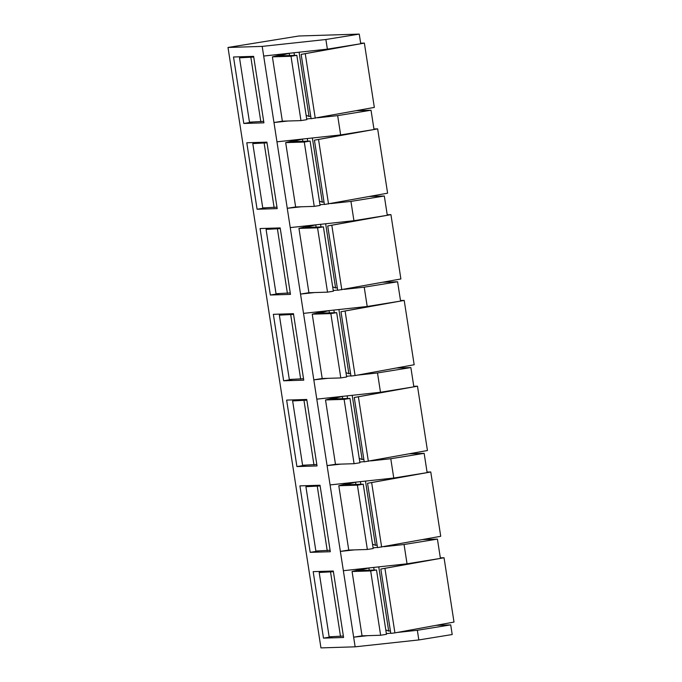 <?xml version="1.0" encoding="UTF-8"?>
<svg xmlns="http://www.w3.org/2000/svg" width="682" height="682" viewBox="0 0 682 682"><rect width="100%" height="100%" fill="white"/><g stroke="black" fill="none" stroke-linecap="round" stroke-linejoin="round"><path stroke-width="1.02" d="M327.377 49.147L263.687 56.043L262.195 46.393L325.877 39.505L327.377 49.147L360.744 43.75L364.367 43.077L360.659 43.196M317.497 117.807L337.667 115.625L340.65 134.925L276.96 141.822L273.976 122.521L287.983 121.004M306.695 118.983L311.077 118.506M330.77 203.586L350.94 201.403L353.932 220.704L290.242 227.6L287.258 208.3L301.256 206.782M319.977 204.753L324.351 204.285M344.052 289.364L364.222 287.182L367.206 306.482L303.524 313.37L300.532 294.078L314.538 292.561M333.259 290.532L337.633 290.055M357.334 375.143L377.504 372.952L380.488 392.252L316.798 399.149L313.814 379.848L327.82 378.331M346.533 376.311L350.915 375.833M370.607 460.913L390.777 458.73L393.77 478.031L330.079 484.928L327.087 465.627L341.094 464.11M359.815 462.081L364.188 461.612M383.889 546.691L404.059 544.509L407.043 563.809L343.361 570.706L340.369 551.406L354.376 549.888M373.097 547.859L377.47 547.39M397.171 632.47L417.341 630.287L418.833 639.938L355.143 646.826L353.651 637.176L367.649 635.667M386.37 633.638L390.752 633.16M262.195 46.393L228.001 47.467L320.949 647.9L355.143 646.826M418.833 639.938L452.2 634.533L450.708 624.883L417.341 630.287M313.183 571.644L333.302 571.022L343.592 637.491L323.481 638.122L313.183 571.644M407.043 563.809L440.419 558.405L444.042 557.74L440.333 557.85M299.91 485.874L320.02 485.243L330.31 551.721L310.199 552.352L299.91 485.874M393.77 478.031L427.137 472.635L430.768 471.961L427.051 472.08M286.628 400.095L306.747 399.464L317.036 465.942L296.917 466.573L286.628 400.095M380.488 392.252L413.855 386.856L417.486 386.183L413.769 386.302M273.354 314.317L293.465 313.686L303.754 380.164L283.644 380.795L273.354 314.317M367.206 306.482L400.581 301.077L404.204 300.412L400.496 300.523M260.072 228.547L280.183 227.916L290.481 294.385L270.362 295.016L260.072 228.547M353.932 220.704L387.299 215.299L390.931 214.634L387.214 214.753M246.79 142.768L266.909 142.137L277.199 208.615L257.08 209.246L246.79 142.768M340.65 134.925L374.017 129.529L377.649 128.855L373.932 128.975M380.633 635.257L370.676 570.928L376.515 569.982L386.472 634.311L380.633 635.257L362.031 635.837L353.651 637.176L343.361 570.706M348.749 550.05L340.369 551.406L330.079 484.928M354.077 463.7L344.12 399.371L349.96 398.424L359.917 462.763L354.077 463.7L335.476 464.289L327.087 465.627L316.798 399.149M340.804 377.93L330.838 313.592L336.678 312.654L346.644 376.984L340.804 377.93L322.194 378.51L313.814 379.848L303.524 313.37M308.912 292.714L300.532 294.078L290.242 227.6M314.24 206.373L304.283 142.044L310.122 141.097L320.08 205.427L314.24 206.373L295.638 206.961L287.258 208.3L276.96 141.822M300.967 120.603L291.001 56.265L296.841 55.319L306.806 119.657L300.967 120.603L282.357 121.183L273.976 122.521L263.687 56.043M263.917 122.837L243.806 123.468L233.517 56.99L253.627 56.359L263.917 122.837M325.877 39.505L359.252 34.1L360.744 43.75M228.001 47.467L298.904 35.993L359.252 34.1M436.122 625.343L450.708 624.883M323.481 638.122L332.151 636.724M360.275 569.513L360.181 568.882M356.456 110.68L371.034 110.228L374.017 129.529M369.729 196.459L384.316 196.007L387.299 215.299M383.011 282.237L397.589 281.777L400.581 301.077M396.293 368.016L410.871 367.555L413.855 386.856M409.567 453.786L424.153 453.334L427.137 472.635M422.849 539.564L437.426 539.104L440.419 558.405M437.426 539.104L404.059 544.509M310.199 552.352L318.869 550.945M347.002 483.743L346.899 483.103M424.153 453.334L390.777 458.73M296.917 466.573L305.596 465.167M333.72 397.964L333.617 397.333M410.871 367.555L377.504 372.952M283.644 380.795L292.314 379.388M320.438 312.185L320.344 311.555M397.589 281.777L364.222 287.182M270.362 295.016L279.032 293.618M307.164 226.415L307.062 225.776M384.316 196.007L350.94 201.403M257.08 209.246L265.758 207.84M293.882 140.637L293.789 139.998M371.034 110.228L337.667 115.625M243.806 123.468L252.476 122.061M280.6 54.858L280.507 54.228M263.695 121.387L249.476 122.155L239.518 57.825L253.738 57.049M364.367 43.077L374.333 107.415L311.111 118.736L301.154 54.398L360.471 43.793M310.719 116.187L309.031 116.434L306.124 115.284M282.357 121.183L272.399 56.853L291.001 56.265M280.524 54.364L282.962 54.287L272.399 56.853M260.839 121.805L250.882 57.467M246.262 56.589L239.518 57.825M315.246 118.225L305.289 53.887M348.792 45.685L301.154 54.398M309.031 116.434L299.083 52.216M294.436 55.395L294.027 52.761M253.67 56.623L247.89 56.538M289.552 55.549L289.211 53.332L288.605 53.349M296.841 55.319L278.648 55.89L289.211 53.332M276.977 207.157L262.758 207.933L252.8 143.604L267.012 142.828M377.649 128.855L387.606 193.185L324.393 204.506L314.428 140.177L373.745 129.571M323.993 201.966L322.305 202.213L319.406 201.062M295.638 206.961L285.681 142.623L304.283 142.044M293.806 140.142L296.244 140.066L285.681 142.623M274.121 207.575L264.164 143.246M259.544 142.368L252.8 143.604M328.528 203.995L318.571 139.665M362.065 131.464L314.428 140.177M322.305 202.213L312.365 137.986M307.71 141.174L307.309 138.54M266.943 142.393L261.172 142.316M302.834 141.327L302.493 139.102L301.879 139.128M310.122 141.097L291.922 141.668L302.493 139.102M333.362 291.205L327.522 292.152L308.912 292.731L298.955 228.402L317.565 227.822L323.404 226.876L333.362 291.205M290.251 292.936L276.031 293.712L266.074 229.374L280.293 228.606M390.931 214.634L400.888 278.964L337.667 290.285L327.71 225.955L387.026 215.35M337.275 287.744L335.587 287.983L332.688 286.832M327.522 292.152L317.565 227.822M307.088 225.913L309.526 225.836L298.955 228.402M287.403 293.354L277.438 229.024M272.826 228.146L266.074 229.374M341.81 289.773L331.844 225.444M375.347 217.234L327.71 225.955M335.587 287.983L325.646 223.764M320.992 226.953L320.583 224.31M280.225 228.172L274.445 228.095M316.116 227.106L315.766 224.881L315.161 224.898M323.404 226.876L305.204 227.447L315.766 224.881M303.533 378.715L289.313 379.482L279.356 315.152L293.575 314.385M404.204 300.412L414.17 364.742L355.083 375.552L350.949 376.063L340.991 311.725L400.308 301.12M350.557 373.514L348.869 373.762L345.962 372.611M322.194 378.51L312.237 314.18L330.838 313.592M320.361 311.691L322.799 311.614L312.237 314.18M300.677 379.132L290.72 314.794M286.099 313.916L279.356 315.152M355.083 375.552L345.126 311.214M388.629 303.013L340.991 311.725M348.869 373.762L338.92 309.543M334.274 312.723L333.865 310.088M293.507 313.95L287.727 313.865M329.389 312.876L329.048 310.66L328.434 310.677M336.678 312.654L318.485 313.217L329.048 310.66M316.806 464.493L302.595 465.26L292.629 400.931L306.849 400.155M417.486 386.183L427.443 450.521L364.222 461.833L354.265 397.504L413.582 386.899M363.83 459.293L362.142 459.54L359.243 458.389M335.476 464.289L325.519 399.95L344.12 399.371M333.643 397.47L336.081 397.393L325.519 399.95M313.959 464.902L304.002 400.573M299.381 399.695L292.629 400.931M368.365 461.33L358.408 396.992M401.903 388.791L354.265 397.504M362.142 459.54L352.202 395.321M347.547 398.501L347.138 395.867M306.781 399.729L301.009 399.643M342.671 398.655L342.33 396.43L341.716 396.455M349.96 398.424L331.759 398.996L342.33 396.43M373.199 548.533L367.359 549.479L348.749 550.067L338.792 485.729L357.402 485.149L363.242 484.203L373.199 548.533M330.088 550.263L315.868 551.039L305.911 486.709L320.131 485.934M430.768 471.961L440.725 536.291L377.504 547.612L367.547 483.282L426.864 472.677M377.112 545.071L375.424 545.319L372.517 544.159M367.359 549.479L357.402 485.149M346.925 483.248L349.355 483.171L338.792 485.729M327.232 550.681L317.275 486.351M312.654 485.473L305.911 486.709M381.647 547.1L371.681 482.771M415.185 474.561L367.547 483.282M375.424 545.319L365.484 481.091M360.829 484.28L360.42 481.645M320.063 485.499L314.283 485.422M355.953 484.433L355.603 482.208L354.998 482.225M363.242 484.203L345.041 484.774L355.603 482.208M343.37 636.042L329.15 636.817L319.193 572.479L333.404 571.712M444.042 557.74L453.999 622.069L394.921 632.879L390.786 633.39L380.829 569.061L440.146 558.447M390.394 630.841L388.697 631.089L385.799 629.938M362.031 635.837L352.074 571.507L370.676 570.928M360.198 569.018L362.636 568.941L352.074 571.507M340.514 636.459L330.557 572.13M325.936 571.252L319.193 572.479M394.921 632.879L384.963 568.549M428.467 560.34L380.829 569.061M388.697 631.089L378.757 566.87M374.111 570.058L373.702 567.415M333.345 571.277L327.565 571.201M369.226 570.212L368.885 567.987L368.271 568.004M376.515 569.982L358.323 570.553L368.885 567.987"/></g></svg>
